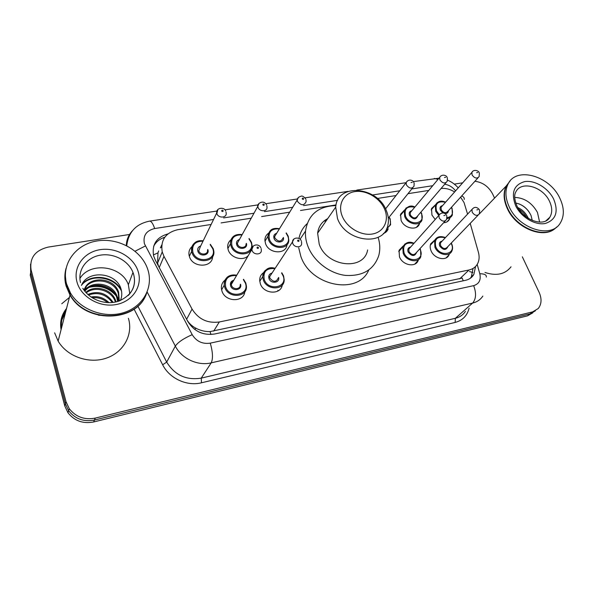 <?xml version="1.0" encoding="UTF-8"?>
<svg xmlns="http://www.w3.org/2000/svg" width="593" height="593" viewBox="0 0 593 593"><rect width="100%" height="100%" fill="white"/><g stroke="black" fill="none" stroke-linecap="round" stroke-linejoin="round"><path stroke-width="0.89" d="M278.095 290.926L277.865 290.266M418.488 259.578L418.206 260.423C415.767 267.806 402.654 265.39 399.474 256.895L399.045 250.261L403.225 245.947M282.29 284.959C280.993 295.158 263.559 294.224 260.312 283.654L259.675 280.23C259.704 276.938 261.031 274.389 263.655 272.572M244.813 291.734C243.842 302.623 225.177 302.163 221.945 291.03L221.441 288.843C221.085 285.196 222.301 282.275 225.081 280.066M449.487 253.671L449.057 254.842C446.373 261.513 434.209 258.837 431.081 250.817C430.014 248.259 429.903 245.91 430.748 243.76L434.862 239.987M250.52 250.594L250.12 252.477M248.348 255.479C243.412 261.513 230.707 258.059 228.238 249.949L227.705 247.526C227.467 244.279 228.594 241.677 231.062 239.705M212.583 256.591C212.583 267.932 192.658 268.073 189.434 256.599L189.085 255.309C188.492 251.795 189.471 248.882 192.013 246.555M384.798 232.886L388.207 228.72C387.459 231.077 385.858 232.656 383.404 233.457M286.982 244.739C286.219 254.782 268.792 253.93 265.523 243.56L264.893 240.128C264.952 237.163 266.168 234.858 268.54 233.197M419.748 222.783L419.466 223.791C417.302 231.033 404.241 228.646 401.083 220.344L400.586 214.206L404.522 210.033M450.02 217.661L449.613 218.95C448.501 221.315 446.492 222.59 443.571 222.783M435.21 219.492L431.941 215.059L431.519 208.543L435.425 204.844M467.573 214.103L464.045 202.561L460.591 197.165M158.694 250.913L157.968 252.848L157.582 263.092L158.516 266.012M324.875 220.366L326.632 220.196M161.726 245.005L160.384 247.933L161.615 246.414M186.98 319.961C189.167 323.578 192.236 326.372 196.172 328.352C200.619 330.642 205.26 331.724 210.085 331.591L462.229 278.073L463.2 280.8M454.616 191.954C450.087 189.16 445.565 188.011 441.066 188.5M211.138 224.465L177.715 229.699C165.536 232.656 160.369 240.061 162.23 251.929L163.979 256.361L192.058 309.086C198.462 319.242 207.535 323.541 219.277 321.984L469.041 269.971C472.829 269.126 475.623 267.132 477.439 263.981C479.277 260.549 479.596 256.621 478.388 252.203L470.205 223.376M428.791 190.42L407.991 193.674M396.028 195.542L377.378 198.462M336.038 204.926L300.503 210.485M289.673 212.183L261.639 216.571M251.239 218.194L221.107 222.909M281.734 286.812L281.794 286.085M61.568 327.788C60.864 321.391 62.369 315.558 66.075 310.295M522.322 256.799L539.111 292.319C541.92 298.739 541.639 304.135 538.259 308.508L532.633 311.881L95.28 418.095C84.54 420.133 75.882 417.005 69.299 408.733L66.068 401.839L31.095 269.919C29.398 257.888 35.12 250.276 48.27 247.081L129.941 234.413M474.911 181.28C482.687 182.296 488.58 186.506 492.59 193.911L494.569 198.106M454.305 184.119L462.681 182.822M532.633 311.881L530.06 313.875L535.397 310.814L530.06 313.875L94.457 420.044C83.776 422.075 75.163 418.969 68.625 410.741L65.415 403.885L30.658 272.558L30.569 264.13M61.857 319.938L65.445 312.733L61.857 319.938M167.982 233.887C156.47 237.207 151.689 244.546 153.639 255.909L155.284 260.053L187.699 321.317C194.015 331.383 202.984 335.616 214.599 334.007L465.624 280.289C469.3 279.444 472.043 277.502 473.844 274.455L475.579 266.479M153.654 246.288C155.974 241.885 159.687 238.868 164.795 237.23M473.058 268.444L471.346 276.79L470.331 278.28M65.919 310.91L62.057 319.027M532.833 312.808L527.511 315.854L530.06 313.875L94.457 420.044C83.776 422.075 75.163 418.969 68.625 410.741L65.415 403.885L30.658 272.558L31.095 269.919M527.511 315.854L93.65 421.964C83.02 423.995 74.459 420.911 67.95 412.728L64.763 405.901L30.228 275.167L30.658 272.558M555.641 227.949C544.285 239.594 516.088 228.542 507.363 208.669C503.479 200.086 503.094 192.532 506.207 186.017L510.017 181.073M507.245 184.942L508.764 182.822M556.605 227.052C545.656 239.542 516.599 228.646 507.697 208.336C503.805 199.752 503.42 192.199 506.541 185.676L510.165 180.887M509.209 206.838C505.303 198.232 504.902 190.664 508.016 184.134C516.058 166.248 549.466 175.595 559.748 198.025C564.388 207.772 564.514 216.193 560.148 223.279C550.986 238.897 518.779 228.802 509.209 206.838M514.731 197.417C524.412 197.803 531.988 202.806 537.451 212.413L539.615 222.108M528.163 218.298L527.918 217.683C525.724 212.946 522.359 209.581 517.822 207.602M526.48 217.164C524.649 213.776 522.107 211.145 518.853 209.27M532.247 220.411L531.054 215.548C527.703 208.588 522.603 204.422 515.762 203.051M511.025 266.813C505.11 274.329 496.43 276.212 484.978 272.461M528.519 218.513L526.562 215.103M528.704 211.382C525.887 207.832 522.648 205.334 518.979 203.881M342.198 216.097C337.476 204.585 343.651 193.177 354.97 191.583C366.229 189.827 379.957 197.995 384.62 209.173C389.453 220.322 383.96 232.033 372.523 233.983C361.152 236.11 346.749 227.638 342.198 216.097M337.499 218.55L335.705 207.105C337.046 182.889 377.348 186.224 386.317 210.53C388.4 215.526 388.926 220.359 387.904 225.029C384.442 246.77 345.867 242.322 337.499 218.55M327.707 218.647C321.873 221.671 318.515 226.519 317.626 233.175L319.227 244.234C327.017 267.139 364.035 271.031 367.645 249.942M323.882 221.152L326.172 220.855M378.112 237.304C380.091 243.649 380.306 249.749 378.757 255.598C373.827 269.808 362.708 276.405 345.385 275.389C329.426 273.469 313.556 261.128 307.886 246.236C305.929 241.099 305.143 236.051 305.514 231.077C308.138 214.644 318.271 206.149 335.912 205.608M368.735 270.067C358.32 295.373 310.828 286.515 300.844 256.398L298.709 247.778M298.983 238.438C300.14 232.56 302.83 227.66 307.055 223.746M146.256 294.158C136.709 322.355 85.696 323.963 70.004 295.069L66.105 286.026C64.496 280.111 64.452 274.307 65.979 268.614M61.761 303.757L69.388 297.456M66.357 284.981L65.356 275.767M146.649 293.194C137.62 321.873 85.955 323.926 70.1 294.714L66.194 285.663C64.6 279.814 64.541 274.07 66.016 268.429M66.594 284.017C60.983 264.219 75.563 244.398 96.778 240.988C117.918 237.311 141.06 250.031 147.524 268.696L147.902 269.837C153.491 287.205 143.276 306.388 124.078 312.511C104.968 318.804 80.559 310.095 70.515 293.09L66.594 284.017M79.899 278.48C90.092 261.365 122.054 265.834 128.355 284.759L129.823 293.831M98.49 315.217L100.914 315.365M119.097 301.036L118.215 293.09C113.337 278.117 88.424 276.768 84.191 290.444M119.312 300.962L118.593 292.023C113.537 276.486 87.386 275.819 84.169 290.414M117.673 301.489L116.702 297.301C112.433 284.255 91.819 281.023 84.843 291.296M118.111 301.363L117.073 296.255C112.677 282.757 91.04 279.918 84.606 291M116.065 301.911L115.583 300.414C111.669 288.672 94.042 284.477 85.807 292.438M115.427 302.045L115.212 301.437C111.395 290.14 94.798 285.663 86.215 292.89M112.292 302.526C106.028 294.247 98.067 291.749 88.416 295.017M113.174 302.423C106.651 293.075 98.186 290.407 87.764 294.439M107.607 302.63C103.138 298.79 97.978 297.167 92.137 297.768M109.016 302.675C103.938 297.686 97.927 295.796 90.966 296.997M120.342 300.562C121.81 297.293 122.151 293.906 121.365 290.4C117.925 272.276 87.631 269.192 81.449 285.455M70.196 294.321L66.564 285.774M128.414 318.3C133.329 334.282 123.848 352.168 106.414 358.113C89.054 364.206 67.091 356.601 58.129 341.116L54.638 332.829M119.586 300.859L117.058 296.315M114.731 293.55C108.193 287.316 100.454 284.899 91.53 286.308M88.261 287.182L85.029 288.598M84.732 288.761L83.531 289.495M121.165 289.599C113.574 275.804 91.492 273.336 82.168 284.062M119.23 300.985L116.873 296.826M115.991 295.677C108.764 287.731 99.921 284.936 89.469 287.286M87.156 288.065L84.71 289.221M84.51 289.332L83.732 289.792M121.513 291.089C114.382 276.42 91.011 273.529 81.664 284.996M153.402 254.946L157.968 252.848M469.478 271.527L472.873 272.587M210.908 334.489L210.085 331.591M194.415 329.211L196.172 328.352M163.95 238.505L163.557 237.652M459.671 278.88L469.041 269.971M213.688 331.139L219.277 321.984M186.617 319.279L192.058 309.086M159.25 267.539L163.979 256.361M455.55 190.902C452.652 187.114 449.027 184.897 444.683 184.267M434.35 178.449L438.005 179.382M213.562 219.462L154.662 228.535C146.249 230.625 142.831 235.688 144.425 243.73L192.206 334.667C196.439 341.435 202.458 344.259 210.256 343.147L473.666 285.648C479.085 283.943 481.131 279.97 479.804 273.729L477.18 264.419M135.078 251.21L145.359 245.969M469.1 308.152C467.277 315.646 462.629 320.405 455.142 322.444L201.494 382.789C186.943 386.525 169.39 378.453 162.66 364.784L134.07 309.109M66.068 401.839L64.763 405.901M95.28 418.095L93.65 421.964M482.85 296.085C480.471 299.673 477.061 302 472.621 303.075L455.365 318.293C459.701 317.218 463.051 314.92 465.409 311.399M126.302 245.487C126.502 239.831 128.525 234.939 132.372 230.803M473.666 285.648C476.468 293.172 476.12 298.983 472.621 303.075L211.212 362.857C197.81 366.178 181.606 358.661 175.328 346.097L166.685 362.078C174.727 375.147 186.246 380.498 201.249 378.126L455.365 318.293L455.142 322.444M192.206 334.667C183.719 338.381 178.093 342.191 175.328 346.097L147.153 292.001M137.835 306.099L166.685 362.078L162.66 364.784M210.256 343.147C212.835 352.034 213.154 358.602 211.212 362.857L201.249 378.126L201.494 382.789M432.72 185.705L411.801 188.93M399.764 190.783L372.589 194.971M337.639 200.352L303.601 205.593M292.705 207.276L264.456 211.627M253.982 213.235L223.613 217.913M479.804 273.729C484.496 273.773 486.66 274.885 486.29 277.064M149.473 221.152L149.636 221.122C151.341 221.189 153.016 223.657 154.662 228.535M461.665 195.979C463.615 196.743 464.467 197.899 464.223 199.448M161.6 247.288L160.77 247.422M516.866 205.778C514.368 199.47 514.035 194.83 515.866 191.85C521.24 180.472 542.832 186.617 549.437 201.16C552.357 207.38 552.476 212.761 549.778 217.32L546.805 220.366M515.651 205.712C510.825 192.747 513.849 184.712 524.723 181.599C534.819 179.916 548.221 188.04 553.662 199.085C558.762 211.797 555.945 219.936 545.219 223.494C535.064 225.533 521.017 217.112 515.651 205.712M62.095 318.878L66.001 310.599M61.887 319.79L65.526 312.429M80.522 282.579C77.335 270.067 86.489 257.577 99.995 255.227C113.456 252.722 128.414 260.557 132.973 272.402L133.544 274.04C135.79 282.112 134.04 289.258 128.281 295.47M77.031 282.201C72.709 267.243 83.791 252.129 100.032 249.683C116.213 247.014 133.81 257.14 138.176 271.535C142.78 285.885 132.817 301.466 116.287 304.52C99.824 307.789 81.108 297.197 77.031 282.201M61.079 329.671C59.708 321.777 61.531 314.705 66.549 308.456M452.096 208.417L452.363 215C451.369 217.142 449.561 218.343 446.952 218.587M438.783 215.489L435.699 211.316L435.284 205.171L437.174 202.636M445.484 202.302C437.864 200.679 434.877 203.54 436.537 210.893L439.272 214.651M447.092 217.675C451.992 216.675 453.556 213.547 451.777 208.313L451.332 207.439M442.978 213.006L440.377 210.241C439.517 207.691 440.251 206.142 442.586 205.593M442.096 206.142L441.059 207.32L441.222 209.811C443.601 213.043 445.832 213.517 447.9 211.256L478.069 177.774M479.374 173.134L479.122 176.61C477.009 178.923 474.667 178.389 472.102 174.994L471.88 172.4L472.74 171.318M476.631 172.674L477.773 172.496L476.631 172.674M448.397 210.7C448.234 212.724 447.055 213.695 444.869 213.613M421.697 213.576L422.038 219.825C420.022 226.659 407.702 224.391 404.708 216.571L404.233 210.774L406.301 207.78M414.729 207.246C407.028 205.793 403.966 208.751 405.56 216.134C409.756 226.741 426.352 223.798 421.356 213.458L420.756 212.287M417.813 215.733C416.071 219.944 413.306 219.855 409.533 215.459C408.703 212.902 409.466 211.316 411.831 210.715M411.364 211.278L410.2 212.665L410.386 215.029C412.913 218.402 415.226 218.824 417.331 216.297L446.025 182.688M447.389 178.033L447.211 181.302C445.054 183.904 442.615 183.422 439.895 179.864L439.658 177.403L440.599 176.128M444.468 177.5L445.654 177.322L444.468 177.5M387.399 229.706L387.933 229.491M390.179 218.928L390.602 224.754L386.458 229.098M386.977 227.949C390.357 226.022 391.306 222.975 389.816 218.802L389.015 217.283M414.136 183.126L414.033 186.15C411.861 189.071 409.318 188.663 406.42 184.927L406.153 182.644L407.183 181.132M411.031 182.525L412.261 182.34L411.031 182.525M288.22 236.244L288.806 240.091C288.895 250.076 271.727 249.809 268.496 239.646L267.895 236.385L270.445 230.566M279.34 228.95C271.401 228.394 268.08 231.804 269.378 239.187C273.217 250.75 292.549 247.325 287.761 236.073L286.1 233.19M283.387 237.474C284.848 242.841 275.752 243.775 274.003 238.401C273.299 235.799 274.188 234.079 276.679 233.257M276.323 233.842L274.633 236.577L274.878 237.941C278.287 242.04 280.993 242.085 283.009 238.06M306.003 199.73L306.099 201.657C304.024 205.83 301.155 205.749 297.493 201.398L297.212 199.96L298.42 197.462M302.215 198.87C303.016 199.663 303.483 199.589 303.609 198.662C302.808 197.877 302.348 197.943 302.215 198.87M251.499 242.53L252.069 245.398C253.144 256.295 234.324 256.954 231.011 245.999L230.499 243.693C230.292 240.973 231.129 238.705 233.019 236.889M241.988 234.924C234.042 234.665 230.677 238.193 231.893 245.532C235.614 257.362 255.739 253.797 251.024 242.292L248.934 238.831M246.362 243.345C248.311 249.016 238.497 250.446 236.711 244.716C236.036 242.107 236.955 240.358 239.476 239.468M239.149 240.061L237.378 243.256L237.593 244.249C238.935 248.645 246.51 248.348 246.021 243.945M266.865 205.749L266.991 207.187C267.569 211.812 259.526 211.998 258.051 207.357L257.807 206.32L259.022 203.399M262.81 204.793C263.626 205.601 264.107 205.526 264.263 204.57C263.455 203.77 262.966 203.836 262.81 204.793M213.31 249.001L213.754 250.839C216.06 262.632 195.386 264.471 191.976 252.611L191.65 251.373C191.116 248.282 191.91 245.658 194.022 243.501M203.036 241.158C195.112 241.225 191.724 244.879 192.866 252.136C196.461 264.248 217.423 260.535 212.791 248.763L210.174 244.664M207.787 249.431L207.846 249.601C210.137 255.501 199.678 257.318 197.884 251.291C197.247 248.697 198.188 246.918 200.708 245.954M200.419 246.555L198.774 250.809C200.152 255.576 208.477 254.805 207.483 250.031M226.022 212.035L226.126 212.917C227.238 217.935 218.387 218.609 216.868 213.584L217.876 209.596M221.663 210.975C222.494 211.797 222.998 211.723 223.183 210.745C222.36 209.922 221.856 209.996 221.663 210.975M451.703 243.908C452.793 246.569 452.852 248.934 451.866 251.024C449.361 257.31 437.886 254.775 434.921 247.214L434.595 240.565L436.656 237.941M445.276 237.786C437.286 235.947 434.12 238.949 435.788 246.784C440.147 257.592 456.528 254.33 451.384 243.819L451.095 243.226M447.923 246.525C446.047 250.542 443.312 250.379 439.709 246.036C438.82 243.3 439.635 241.662 442.141 241.114M441.607 241.685L440.451 242.908L440.577 245.613C442.949 248.904 445.217 249.401 447.374 247.096L478.166 215.103M479.633 210.263L479.337 213.888C477.128 216.245 474.741 215.696 472.184 212.227L471.998 209.411C474.407 206.572 476.876 206.698 479.418 209.774M477.995 209.7L476.831 209.9L477.995 209.7M420.585 249.846L420.845 256.606C418.562 263.566 406.19 261.276 403.181 253.263L402.766 247.007L405.041 243.856M413.81 243.493C405.716 241.833 402.462 244.946 404.048 252.833C408.34 263.87 425.344 260.483 420.237 249.749L419.792 248.845M416.605 252.336C414.715 256.636 411.89 256.547 408.125 252.055C407.265 249.29 408.11 247.615 410.667 247.022M410.156 247.592L408.836 249.067L408.992 251.625C411.52 255.072 413.884 255.509 416.078 252.914L445.291 220.9M446.84 216.015L446.633 219.432C444.379 222.093 441.889 221.604 439.168 217.965L438.946 215.296L439.984 213.954M445.069 215.392L443.853 215.6L445.069 215.392M283.573 276.056L284.21 279.933C284.358 290.474 266.628 290.57 263.329 279.918L262.721 276.672C262.721 273.988 263.692 271.802 265.634 270.104M274.944 268.636C266.539 267.903 262.958 271.512 264.226 279.459C268.14 291.534 288.02 287.583 283.135 275.856L281.601 273.069M278.643 277.442C280.081 283.031 270.764 284.136 268.985 278.554C268.258 275.686 269.281 273.847 272.054 273.032M271.676 273.618L269.637 276.716L269.882 278.095C273.403 282.35 276.19 282.327 278.243 278.028M301.511 241.573L301.629 243.464C301.815 247.948 294.239 247.918 292.764 243.397L292.482 241.944L293.854 239.142M299.042 240.625C298.227 239.809 297.745 239.891 297.612 240.877C298.435 241.692 298.909 241.603 299.042 240.625M245.836 283.254L246.406 286.019C247.763 297.582 228.164 298.865 224.747 287.271L224.258 285.189C223.939 282.053 224.903 279.451 227.134 277.398M236.54 275.567C228.097 275.145 224.465 278.895 225.644 286.804C229.439 299.168 250.157 295.047 245.346 283.054L243.338 279.607M240.536 284.225C242.559 290.155 232.434 291.86 230.61 285.863C229.921 282.972 230.988 281.089 233.812 280.215M233.464 280.8C231.922 281.542 231.203 282.765 231.307 284.477L231.515 285.396C232.893 290.051 240.802 289.495 240.18 284.81M261.172 248.682L261.313 249.987C262.032 254.923 253.634 255.383 252.107 250.461L251.869 249.49L253.248 246.162M258.489 247.637C257.651 246.799 257.154 246.888 256.991 247.896C257.822 248.726 258.326 248.637 258.489 247.637M418.206 260.423L414.774 264.115M449.057 254.842L446.047 257.903M419.466 223.791L416.412 227.297M449.613 218.95L446.9 221.908M157.582 263.092L162.23 251.929M387.785 229.817L385.784 232.256M458.233 187.862C455.231 184.453 451.681 181.888 447.574 180.161M438.99 178.204L413.277 181.614M69.299 408.733L67.95 412.728M126.739 245.71C128.444 232.056 136.079 223.865 149.636 221.122L216.845 211.049M406.131 182.681L356.793 190.079M348.061 191.383L305.017 197.84M297.36 198.981L265.834 203.71M257.97 204.889L224.932 209.84M471.346 276.79L473.844 274.455M506.207 186.017L479.307 213.962M508.016 184.134L506.541 185.676M517.037 206.142C523.634 220.277 544.307 227.512 549.778 217.32L545.842 220.9M335.705 207.105L317.626 233.175M305.514 231.077L300.088 239.201M128.355 284.759L132.973 272.402L133.566 273.973C136.761 286.345 131.728 295.44 118.459 301.251C105.954 305.299 90.047 300.199 82.775 288.28M118.593 292.023L118.215 293.09M117.073 296.255L116.702 297.301M115.583 300.414L115.212 301.437M70.515 293.09L70.1 294.714M70.004 295.069L58.129 341.116M442.067 206.179L471.88 172.4C473.34 169.072 478.781 170.517 479.151 172.63M445.647 202.117C442.578 201.034 438.716 199.782 435.284 205.171L431.148 209.929M452.051 208.328L451.495 207.261M411.334 211.316L439.658 177.403C441.933 173.534 446.833 175.484 447.144 177.47M414.9 207.039C411.053 204.896 407.495 206.142 404.233 210.774L400.305 215.563M421.653 213.48L420.919 212.094M412.713 187.803L388.311 218.165M413.877 182.503C412.958 179.723 408.095 178.871 406.153 182.644L385.554 208.877M390.135 218.824L389.186 217.068M276.294 233.887L297.212 199.96C297.278 198.188 298.583 196.928 301.125 196.187C302.178 195.623 303.698 196.513 305.691 198.877M279.525 228.646C274.566 228.105 269.526 227.749 267.895 236.385L264.96 241.247M288.168 236.103L286.278 232.908M252.069 245.398L251.521 242.478M239.12 240.113L257.807 206.32C256.51 204.541 262.981 198.751 266.539 204.815M242.166 234.598C236.711 233.901 230.914 235.206 230.499 243.693L227.86 248.578M251.462 242.329L249.112 238.519M213.754 250.839L213.324 248.964M200.39 246.599L216.704 212.991C216.141 207.113 224.829 207.098 225.681 211.012M203.206 240.802C195.86 239.913 192.006 243.434 191.65 251.373L189.33 256.28M213.272 248.801L210.345 244.331M430.325 245.168L434.595 240.565C436.574 236.681 440.199 235.688 445.462 237.585M451.28 243.041L451.666 243.827M471.998 209.411L441.577 241.714M398.718 251.625L402.766 247.007C405.575 242.344 409.326 241.106 414.003 243.278M419.985 248.637L420.541 249.757M410.119 247.629L438.946 215.296C440.673 212.657 444.535 211.694 446.611 215.474M259.749 281.29L262.721 276.672C264.582 269.17 268.725 266.383 275.152 268.318M281.801 272.765L283.558 275.871M271.638 273.662L292.482 241.944C292.527 237.304 299.695 236.718 301.214 240.758M284.21 279.933L283.602 276.004M221.604 289.814L224.258 285.189C224.339 276.079 230.929 274.174 236.748 275.219M243.538 279.273L245.806 283.069M233.442 280.852C231.93 281.49 231.218 282.698 231.307 284.477L251.869 249.49C251.617 244.687 258.637 243.019 260.868 247.785M246.406 286.019L245.85 283.217"/></g></svg>
